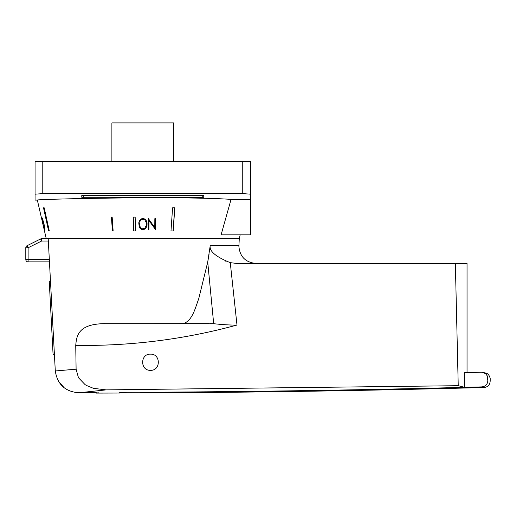 <?xml version="1.0" encoding="UTF-8"?>
<svg xmlns="http://www.w3.org/2000/svg" width="516" height="516" viewBox="0 0 516 516"><rect width="100%" height="100%" fill="white"/><g stroke="black" fill="none" stroke-linecap="round" stroke-linejoin="round"><path stroke-width="0.77" d="M121.724 392.457L127.329 392.321A15440.707 15440.707 0 0 0 464.658 387.348L464.658 372.591L467.038 372.526L467.038 263.418L236.534 263.418L230.265 262.65C216.494 257.091 209.773 251.685 210.102 246.429L207.722 262.076L198.699 298.841C195.196 308.142 192.281 321.249 182.967 323.642L101.736 323.687M127.329 392.321L119.609 392.689L119.609 393.037A15441.397 15441.397 0 0 1 96.447 393.102L96.447 392.76M464.658 372.668A15426.033 15426.033 0 0 0 481.331 372.23L483.028 372.417L485.627 373.739L487.252 375.88L487.833 380.756C487.478 384.433 485.459 386.478 481.776 386.89C484.995 387.716 484.995 387.716 481.776 386.89A15440.7 15440.7 0 0 1 464.658 387.342L458.234 385.697L106.109 389.877L93.422 388.329L86.398 385.433L85.03 384.581L78.458 377.706L76.104 369.192L75.742 345.391C76.581 335.2 78.664 324.029 104.587 323.642M98.492 392.921L95.021 392.747A15441.042 15441.042 0 0 1 78.948 392.766L106.109 389.877M98.691 392.831L96.447 393.102M483.86 372.849L485.537 373.029C487.807 373.384 489.362 375.197 490.2 378.46L490.2 380.814C489.974 384.755 487.968 386.987 484.189 387.516A15441.39 15441.39 0 0 1 144.603 392.928L139.565 392.263L144.603 392.928M458.234 385.697L455.351 263.418M210.141 245.545L238.921 245.545L239.276 238.708L240.166 234.851M209.032 254.343L207.722 262.076L213.689 323.713C223.396 324.745 231.162 325.19 236.986 325.048C184.528 339.367 130.78 346.152 75.742 345.391M54.412 354.524L53.084 354.524L49.239 281.175L49.994 281.175L50.387 279.362L49.994 281.175M218.919 198.95L217.223 198.892M46.259 238.708L37.346 200.105C31.915 199.195 180.723 195.828 231.065 199.382L221.087 234.851L250.473 234.851L250.473 199.382L231.065 199.382M239.276 238.708L41.628 238.708A2.316 2.316 0 0 0 40.596 238.953L27.084 245.693L40.596 238.953A2.316 2.316 0 0 1 41.628 238.708L41.628 241.03L28.116 247.764L28.116 259.554L49.323 259.554M112.404 230.987L111.424 217.094L112.159 217.094L113.139 230.987L112.404 230.987M170.99 230.987L172.583 207.825L174.795 207.825L173.202 230.987L170.99 230.987M44.034 224.15C44.873 228.278 45.124 230.555 44.802 230.987C44.408 231.284 41.048 216.72 41.609 217.094C42.144 217.559 42.957 219.913 44.034 224.15M49.304 230.987L48.614 230.987L43.512 207.825L44.202 207.825L49.304 230.987L44.202 207.825M135.166 217.094L135.437 230.987L133.515 230.987L133.244 217.094L135.166 217.094M141.816 229.497L139.739 227.943L139.249 226.905L138.759 222.822L139.804 220.242L140.849 219.21L141.9 218.687L143.977 218.687L146.047 220.242L146.544 221.28L147.054 222.822L147.028 225.363L145.983 227.943L144.944 228.975L143.887 229.497L141.816 229.497M148.982 220.667L148.911 229.497L148.189 229.497L148.279 218.687L154.768 227.524L154.839 218.687L155.555 218.687L155.471 229.497L148.982 220.667L148.898 229.497M37.346 200.105L35.062 200.105L35.062 194.177L35.062 200.105M250.473 194.177L242.752 193.616L42.783 193.616L35.062 194.177L35.062 161.502L250.473 161.502L250.473 199.382M203.762 195.603L203.762 197.286L202.22 197.364L81.773 197.286L81.773 195.603L83.321 195.506L203.762 195.603M44.898 229.381L44.447 229.446L43.808 224.112L41.964 218.636L42.435 218.694M487.833 380.756C490.987 380.853 490.987 380.853 487.833 380.756M173.653 161.502L173.653 122.898L111.888 122.898L111.888 161.502M111.546 217.094L112.52 230.987M173.079 230.987L174.679 207.825M41.931 217.52L42.093 218.636M44.582 229.446L44.931 230.562M41.964 218.636C41.486 218.358 44.092 229.685 44.447 229.446M133.276 217.094L133.547 230.987M139.991 221.383L139.462 225.344L140.913 228.285L142.371 228.775L144.815 228.285L146.312 225.344L146.331 222.854L144.88 219.913L142.429 219.416L140.965 219.913L139.971 221.383L140.965 219.913L142.448 219.416M142.371 228.775L140.9 228.285L139.449 225.344L139.971 221.383M145.022 219.21L143.964 218.687M146.047 220.242L145.009 219.21M147.054 222.822L146.034 220.242M146.499 226.905L147.034 222.822M145.983 227.943L146.486 226.905M143.874 229.497L145.97 227.943M154.768 227.524L148.434 218.687M155.451 229.497L155.542 218.687M78.948 392.766C65.255 391.734 57.373 384.472 55.296 370.972L55.296 371.017M48.207 238.708L55.296 370.972L76.104 369.192M58.218 380.943L64.352 387.929M182.967 323.642L209.315 323.642M96.634 393.082L97.24 393.031M95.021 392.747L95.628 392.753M119.964 392.599L120.576 392.534M230.265 262.65L236.986 325.048M150.491 370.346C160.902 370.74 160.902 353.744 150.491 354.137C140.075 353.744 140.075 370.74 150.491 370.346M210.58 323.642L213.689 323.713M225.524 261.083L226.137 261.335M467.038 372.526L464.652 372.591M27.084 245.693A2.316 2.316 0 0 0 25.8 247.764L28.116 247.764L27.084 245.693A2.316 2.316 0 0 0 25.8 247.764L25.8 259.554A2.316 2.316 0 0 0 28.116 261.87L49.452 261.87M487.833 378.46C490.987 378.46 490.987 378.46 487.833 378.46M483.221 387.264L482.002 386.948M202.22 195.506L202.22 197.364M83.321 195.506L83.321 197.364M242.752 161.502L242.752 193.616M42.783 193.616L42.783 161.502M48.336 241.03L41.628 241.03L40.596 238.953M28.116 261.87L28.116 259.554L25.8 259.554M238.921 245.545L238.895 246.429C239.901 256.749 245.564 262.412 255.884 263.418M485.537 373.029L483.028 372.41L485.537 373.029"/></g></svg>
